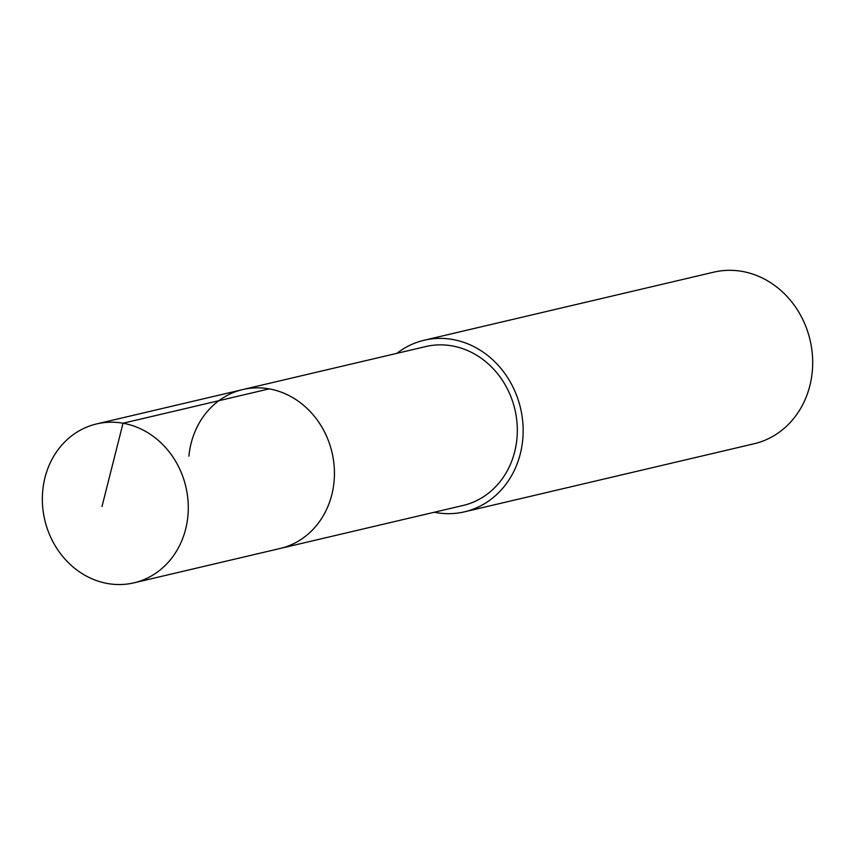 <?xml version="1.0" encoding="UTF-8"?>
<svg xmlns="http://www.w3.org/2000/svg" width="855" height="855" viewBox="0 0 855 855"><rect width="100%" height="100%" fill="white"/><g stroke="black" fill="none" stroke-linecap="round" stroke-linejoin="round"><path stroke-width="1.28" d="M187.876 516.228A81.62 72.461 76.8 0 1 133.989 582.832A81.62 72.461 76.8 0 1 42.75 490.524A81.62 72.461 76.8 0 1 96.636 423.92A81.62 72.461 76.8 0 1 187.876 516.228M188.902 456.164A81.62 72.461 76.8 0 1 242.788 389.559L425.672 346.574A81.62 72.461 -103.2 0 1 516.912 438.882A81.62 72.461 -103.2 0 1 463.025 505.487L280.141 548.472A81.62 72.461 -103.2 0 0 334.027 481.867A81.62 72.461 -103.2 0 0 242.788 389.559A81.62 72.461 76.8 0 1 334.027 481.867A81.62 72.461 76.8 0 1 280.141 548.472L133.989 582.832M396.923 353.329A88.14 78.243 76.8 0 1 424.176 340.237A88.14 78.243 76.8 0 1 522.704 439.908A88.14 78.243 76.8 0 1 464.511 511.824A88.14 78.243 76.8 0 1 434.287 512.241M464.511 511.824L754.067 443.766A88.14 78.243 -103.2 0 0 812.25 371.85A88.14 78.243 -103.2 0 0 713.733 272.168L424.176 340.237M102.002 506.502L123.035 423.225L269.186 388.875M242.788 389.559L96.636 423.92"/></g></svg>
